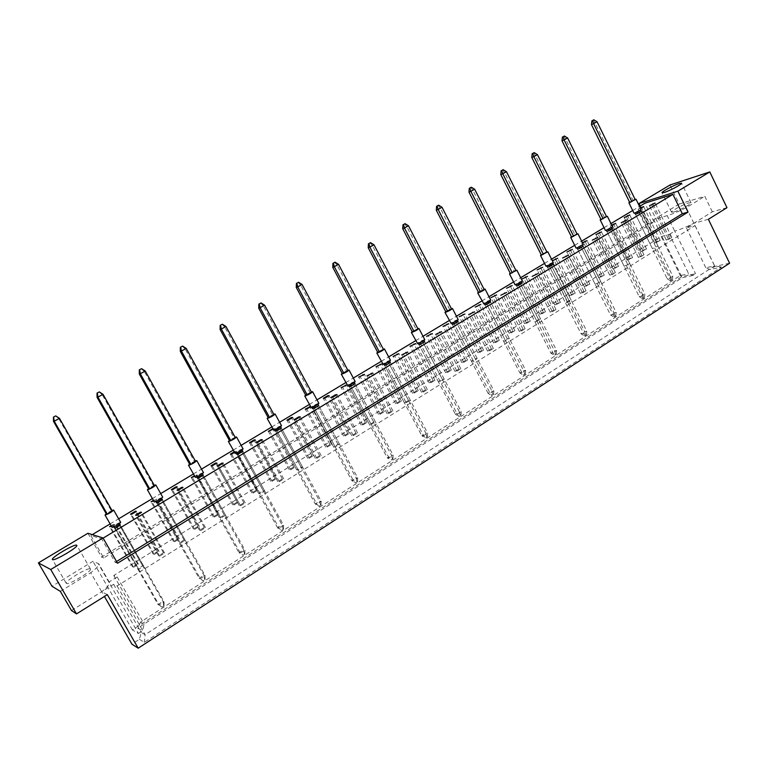 <?xml version="1.0" encoding="UTF-8"?>
<svg xmlns="http://www.w3.org/2000/svg" width="768" height="768" viewBox="0 0 768 768"><rect width="100%" height="100%" fill="white"/><g stroke="black" fill="none" stroke-linecap="round" stroke-linejoin="round"><path stroke-width="0.58" stroke-dasharray="3.84 2.88" d="M673.862 211.997C679.363 210.48 692.006 203.654 691.027 202.742L688.598 202.973C683.002 204.557 670.598 211.258 671.53 212.198L673.862 211.997M90.259 568.877L90.461 569.05C92.467 570.931 68.467 585.36 66.394 583.469L66.25 583.325C64.406 581.328 87.936 567.197 90.259 568.877M726.97 207.686L712.291 211.814L686.438 227.904L695.078 225.562L117.12 585.974L113.597 584.333L101.693 591.734C107.52 587.107 110.131 584.064 109.536 582.595L108.854 582.115L117.168 576.96L113.76 575.482L661.21 236.573L669.418 234.374L688.656 273.763L692.966 275.424L695.539 273.763L681.706 276.73L132.384 629.914L138.394 633.475L98.16 563.51L92.918 561.341L52.003 586.272M107.338 594.653L101.693 591.734L90.739 572.736C96.643 568.205 99.331 565.267 98.803 563.923L98.16 563.51M640.291 207.946L638.16 209.232L640.541 208.445M657.984 246.019L641.04 211.459L638.784 212.15L635.462 214.157L652.406 248.659L657.984 246.019L652.406 248.659M611.722 225.11L610.186 226.032L611.914 225.514M629.76 263.587L612.48 228.662L610.282 229.315L606.874 231.37L624.144 266.237L629.76 263.587L624.144 266.237M582.413 242.717L581.51 243.254L582.538 242.957M600.806 281.606L583.19 246.307L581.05 246.912L577.546 249.024L595.162 284.266L600.806 281.606L595.162 284.266M571.104 300.096L553.142 264.403L551.059 264.97L547.469 267.13L565.43 302.765L567.552 302.314L571.104 300.096L568.982 300.547L565.43 302.765M540.624 319.066L522.298 282.989L520.282 283.498L516.595 285.725L534.922 321.744L536.976 321.341L540.624 319.066L538.57 319.469L534.922 321.744M509.338 338.544L490.637 302.064L488.688 302.525L484.896 304.81L503.597 341.222L505.584 340.877L509.338 338.544L507.341 338.89L503.597 341.222M477.206 358.541L458.112 321.648L456.24 322.061L452.342 324.403L471.437 361.229L473.357 360.941L477.206 358.541L475.277 358.838L471.437 361.229M444.192 379.085L424.694 341.779L422.899 342.134L418.906 344.544L438.394 381.782L440.237 381.552L444.192 379.085L442.349 379.325L438.394 381.782M410.275 400.195L390.355 362.467L388.637 362.765L384.528 365.242L404.448 402.902L406.205 402.73L410.275 400.195L408.499 400.378L404.448 402.902M375.398 421.901L355.037 383.741L353.414 383.971L349.19 386.515L369.542 424.608L371.213 424.512L375.398 421.901L373.709 422.016L369.542 424.608M310.55 406.733L311.03 406.445L310.435 406.512M339.523 444.23L318.72 405.619L317.184 405.782L312.835 408.403L333.638 446.938L335.222 446.909L339.523 444.23L337.939 444.269L333.638 446.938M273.062 429.264L274.157 428.602L272.755 428.698M302.621 467.203L281.347 428.131L279.907 428.227L275.434 430.925L296.707 469.91L298.195 469.958L302.621 467.203L301.123 467.165L296.707 469.91M234.47 452.458L236.208 451.402L234.154 451.891M264.634 490.838L242.87 451.315L241.546 451.334L236.938 454.099L258.691 493.555L260.074 493.68L264.634 490.838L263.242 490.733L258.691 493.555M194.707 476.342L197.155 474.874L194.39 475.776M225.523 515.184L203.242 475.181L202.032 475.123L197.28 477.974L219.552 517.91L220.819 518.112L225.523 515.184L224.237 514.992L219.552 517.91M153.744 500.966L156.931 499.046L155.875 498.902L153.418 500.381M185.222 540.269L162.413 499.776L161.318 499.632L156.432 502.57L179.232 542.986L180.384 543.283L185.222 540.269L184.061 539.99L179.232 542.986M111.504 526.349L115.498 523.949L114.566 523.718L111.168 525.754M143.693 566.122L120.336 525.13L119.366 524.89L114.326 527.923L137.674 568.838L138.701 569.222L143.693 566.122L142.646 565.747L137.674 568.838M103.123 538.128L101.76 538.954L90.816 535.507L92.275 534.634M110.122 523.93L118.637 518.822M152.39 498.576L160.704 493.594M193.392 473.99L201.523 469.114M233.184 450.125L241.133 445.354M271.805 426.96L279.61 422.285M309.331 404.458L316.992 399.859M345.782 382.598L353.318 378.077M381.216 361.344L388.646 356.89M415.68 340.675L423.005 336.278M449.203 320.563L456.442 316.224M481.834 300.998L488.986 296.707M513.6 281.942L520.685 277.699M544.541 263.395L551.549 259.181M574.675 245.318L581.635 241.142M604.051 227.693L610.954 223.555M632.698 210.518L639.542 206.41M87.888 533.28L101.578 557.126L648.778 223.45L640.224 206.006M712.291 211.814L704.813 196.31L679.238 204.029L669.994 184.992M679.238 204.029L653.731 219.571L667.19 215.635C672.182 214.186 678.557 211.517 686.304 207.648L704.813 196.31M681.706 276.73L653.731 219.571M132.384 629.914L92.918 561.341M669.418 234.374L674.717 231.082L667.19 215.635M708.374 219.293L693.888 223.267C686.141 227.117 679.747 229.718 674.717 231.082L695.539 273.763M657.984 241.066L654.758 243.062L660.23 240.47L657.984 241.066L641.664 207.763M668.582 239.424L671.837 237.398L666.278 240.029L668.582 239.424L651.754 205.008M644.275 249.562L641.011 251.587L646.502 248.986L644.275 249.562L627.802 216.096M630.403 258.163L627.101 260.218L632.602 257.616L630.403 258.163L613.776 224.525M640.618 256.829L643.958 254.755L638.362 257.395L640.618 256.829L623.472 222.038M616.358 266.88L613.018 268.954L618.528 266.342L616.358 266.88L599.568 233.059M602.131 275.702L598.752 277.795L604.282 275.184L602.131 275.702L585.187 241.699M611.952 274.675L615.37 272.544L609.744 275.194L611.952 274.675L594.461 239.51M587.741 284.63L584.304 286.752L589.853 284.141L587.741 284.63L570.624 250.454M573.158 293.674L569.683 295.824L575.242 293.203L573.158 293.674L555.878 259.315M582.538 292.982L586.051 290.794L583.901 291.274L580.397 293.453L582.538 292.982L564.71 257.443M558.384 302.832L554.87 305.011L560.448 302.39L558.384 302.832L540.941 268.291M543.427 312.106L539.866 314.314L541.891 313.901L545.462 311.683L543.427 312.106L525.811 277.382M552.365 311.76L555.965 309.523L553.872 309.955L550.272 312.192L552.365 311.76L534.173 275.837M528.278 321.504L524.678 323.741L526.666 323.347L530.285 321.11L528.278 321.504L510.49 286.589M512.938 331.018L509.28 333.283L511.248 332.918L514.906 330.653L512.938 331.018L494.966 295.92M521.386 331.046L525.082 328.742L523.056 329.117L519.36 331.421L521.386 331.046L502.829 294.72M497.395 340.656L493.69 342.95L495.619 342.614L499.325 340.32L497.395 340.656L479.242 305.366M481.642 350.429L477.888 352.752L479.779 352.445L483.542 350.112L481.642 350.429L463.306 314.938M489.581 350.842L493.382 348.47L491.414 348.797L487.622 351.158L489.581 350.842L470.63 314.112M465.686 360.326L461.885 362.678L463.738 362.4L467.549 360.038L465.686 360.326L447.158 324.643M449.51 370.349L445.661 372.739L447.485 372.49L451.344 370.09L449.51 370.349L430.8 334.474M456.912 371.174L460.81 368.746L458.928 369.014L455.03 371.434L456.912 371.174L437.568 334.032M433.123 380.515L429.226 382.934L431.002 382.714L434.918 380.285L433.123 380.515L414.221 344.438M416.515 390.816L412.56 393.274L414.307 393.072L418.272 390.614L416.515 390.816L397.411 354.538M423.341 392.064L427.354 389.568L425.539 389.779L421.536 392.266L423.341 392.064L403.584 354.499M399.686 401.261L395.674 403.747L397.373 403.574L401.395 401.088L399.686 401.261L380.371 364.781M382.618 411.84L378.557 414.365L380.218 414.23L384.288 411.696L382.618 411.84L363.101 375.158M388.829 413.539L392.957 410.976L391.229 411.12L387.11 413.683L388.829 413.539L368.64 375.542M365.318 422.563L361.2 425.126L362.822 425.021L366.95 422.458L365.318 422.563L345.6 385.68M347.779 433.45L343.603 436.042L345.178 435.974L349.363 433.373L347.779 433.45L327.84 396.346M353.347 435.629L357.59 432.989L355.949 433.066L351.715 435.696L353.347 435.629L332.717 397.19M329.99 444.47L325.757 447.101L327.293 447.072L331.536 444.432L329.99 444.47L309.84 407.165M311.962 455.664L307.661 458.323L309.149 458.333L313.459 455.654L311.962 455.664L291.59 418.128M316.838 458.352L321.206 455.635L319.661 455.635L315.312 458.342L316.838 458.352L295.747 419.462M293.674 467.002L289.315 469.709L290.746 469.747L295.123 467.03L293.674 467.002L272.765 428.698M275.117 478.502L270.701 481.248L272.083 481.325L276.518 478.579L275.117 478.502L254.294 440.544M279.274 481.728L283.766 478.934L282.326 478.867L277.843 481.651L279.274 481.728L257.693 442.378M256.301 490.176L251.818 492.96L253.152 493.075L257.654 490.282L256.301 490.176L234.931 451.421M237.216 502.013L232.666 504.835L233.942 504.998L238.512 502.166L237.216 502.013L215.914 463.603M240.595 505.805L245.222 502.925L243.888 502.771L239.27 505.642L240.595 505.805L218.515 465.984M217.843 514.022L213.226 516.893L214.454 517.085L219.091 514.214L217.843 514.022L195.984 474.816M198.192 526.214L193.507 529.123L194.678 529.363L199.382 526.445L198.192 526.214L176.4 487.344M200.755 530.602L205.526 527.635L204.298 527.395L199.546 530.352L200.755 530.602L178.157 490.291M178.253 538.579L173.501 541.526L174.614 541.814L179.376 538.858L178.253 538.579L155.875 498.902M158.016 551.136L153.187 554.131L154.243 554.458L159.082 551.453L158.016 551.136L135.706 511.805M159.706 556.157L164.611 553.094L163.507 552.768L158.611 555.811L159.706 556.157L136.55 515.357M137.472 563.875L132.576 566.909L133.565 567.283L138.47 564.24L137.472 563.875L114.566 523.718M139.392 639.322L144.307 642.326L721.478 267.024L710.16 269.472L705.821 267.782L714.624 265.853L145.104 634.704L141.254 632.458L139.392 639.322L131.923 644.16M729.6 263.222L714.826 266.438L710.16 269.472M686.304 207.648L714.826 266.438M71.482 610.541L101.693 591.734L104.429 596.477M138.394 633.475L142.416 630.874L144.24 624.154L140.525 622.109L680.294 275.568L688.656 273.763M692.966 275.424L682.272 277.699L137.712 628.157L142.416 630.874M113.597 584.333L141.254 632.458M117.12 585.974L145.104 634.704L144.307 642.326M695.078 225.562L714.624 265.853L721.478 267.024M686.438 227.904L705.821 267.782M661.21 236.573L680.294 275.568L682.272 277.699M113.76 575.482L140.525 622.109L137.712 628.157M117.168 576.96L144.24 624.154M117.514 563.251L115.171 562.349L101.76 538.954M648.778 223.45L654.038 221.933L103.69 557.942L90.816 535.507M103.69 557.942L101.578 557.126M654.038 221.933L644.87 203.213M138.701 569.222L115.277 528.173L159.13 605.021L162.058 607.123L164.026 605.866L162.058 607.123M142.646 565.747L119.366 524.89M132.576 566.909L109.603 526.704M133.565 567.283L110.515 526.934M138.47 564.24L115.498 523.949M164.611 553.094L141.533 512.352M163.507 552.768L140.842 512.765M158.611 555.811L135.542 515.155M153.187 554.131L130.483 514.157M154.243 554.458L131.462 514.349M159.082 551.453L136.368 511.402M180.384 543.283L157.517 502.733L200.333 578.65L203.126 580.781L205.037 579.552L203.126 580.781M184.061 539.99L161.318 499.632M173.501 541.526L151.056 501.802M174.614 541.814L152.102 501.946M179.376 538.858L156.931 499.046M205.526 527.635L182.986 487.382M204.298 527.395L182.16 487.882M199.546 530.352L177.014 490.186M193.507 529.123L171.331 489.619M194.678 529.363L172.435 489.734M199.382 526.445L177.197 486.874M220.819 518.112L198.49 478.051L240.307 553.056L242.986 555.206L244.838 554.016L242.986 555.206M224.237 514.992L202.032 475.123M213.226 516.893L191.309 477.629M214.454 517.085L192.47 477.696M219.091 514.214L197.155 474.874M245.222 502.925L223.2 463.162M243.888 502.771L222.259 463.728M239.27 505.642L217.258 465.955M232.666 504.835L210.989 465.802M233.942 504.998L212.208 465.83M238.512 502.166L216.826 463.056M260.074 493.68L238.253 454.09L279.12 528.211L281.27 530.314L283.469 529.229L281.674 530.39M263.242 490.733L241.546 451.334M251.818 492.96L230.39 454.147M253.152 493.075L231.658 454.147M257.654 490.282L236.208 451.402M283.766 478.934L262.243 439.642M282.326 478.867L261.187 440.275M277.843 481.651L256.33 442.426M270.701 481.248L249.504 442.666M272.083 481.325L250.829 442.618M276.518 478.579L255.322 439.92M298.195 469.958L276.854 430.838L316.81 504.086L318.816 506.227L320.995 505.152L319.248 506.275M301.123 467.165L279.907 428.227M289.315 469.709L268.358 431.347M290.746 469.747L269.731 431.261M295.123 467.03L274.157 428.602M321.206 455.635L300.163 416.794M319.661 455.635L298.992 417.504M315.312 458.342L294.269 419.578M307.661 458.323L286.934 420.192M309.149 458.333L288.365 420.067M313.459 455.654L292.723 417.446M335.222 446.909L314.362 408.25L353.424 480.643L355.306 482.832L357.456 481.757L355.757 482.851M337.939 444.269L317.184 405.782M325.757 447.101L305.251 409.181M327.293 447.072L306.73 409.027M331.536 444.432L311.03 406.445M357.59 432.989L337.008 394.598M355.949 433.066L335.731 395.366M351.715 435.696L331.142 397.382M343.603 436.042L323.318 398.333M345.178 435.974L324.835 398.15M349.363 433.373L329.078 395.597M371.213 424.512L350.803 386.294L389.021 457.862L390.768 460.08L392.909 459.024L391.248 460.08M373.709 422.016L353.414 383.971M361.2 425.126L341.136 387.638M362.822 425.021L342.701 387.418M366.95 422.458L346.877 384.902M392.957 410.976L372.826 373.027M391.229 411.12L371.443 373.853M387.11 413.683L366.979 375.802M378.557 414.365L358.704 377.078M380.218 414.23L360.307 376.829M384.288 411.696L364.435 374.352M406.205 402.73L386.237 364.954L423.638 435.706L425.261 437.952L427.373 436.906L425.77 437.933M408.499 400.378L388.637 362.765M395.674 403.747L376.032 366.672M397.373 403.574L377.683 366.394M401.395 401.088L381.754 363.946M427.354 389.568L407.645 352.051M425.539 389.779L406.176 352.934M421.536 392.266L401.837 354.816M412.56 393.274L393.12 356.41M414.307 393.072L394.819 356.102M418.272 390.614L398.832 353.683M440.237 381.552L420.691 344.198L457.306 414.154L458.813 416.429L460.906 415.392L459.341 416.4M442.349 379.325L422.899 342.134M429.226 382.934L409.987 346.282M431.002 382.714L411.715 345.946M434.918 380.285L415.68 343.565M460.81 368.746L441.514 331.651M458.928 369.014L439.968 332.582M455.03 371.434L435.734 334.406M445.661 372.739L426.624 336.288M447.485 372.49L428.4 335.923M451.344 370.09L432.307 333.571M473.357 360.941L454.214 324L490.061 393.178L492.01 395.434L491.462 395.482L493.536 394.454L492.01 395.434M475.277 358.838L456.24 322.061M461.885 362.678L443.04 326.429M463.738 362.4L444.845 326.035M467.549 360.038L448.704 323.712M493.382 348.47L474.48 311.789M491.414 348.797L472.848 312.778M487.622 351.158L468.73 314.544M477.888 352.752L459.235 316.694M479.779 352.445L461.088 316.282M483.542 350.112L464.89 313.987M505.584 340.877L486.835 304.349L521.962 372.768L523.824 375.024L523.248 375.091L525.302 374.074L523.824 375.024M507.341 338.89L488.688 302.525M493.69 342.95L475.229 307.094M495.619 342.614L477.11 306.653M499.325 340.32L480.864 304.397M525.082 328.742L506.573 292.464M523.056 329.117L504.864 293.491M519.36 331.421L500.851 295.2M509.28 333.283L491.002 297.619M511.248 332.918L492.922 297.149M514.906 330.653L496.627 294.922M536.976 321.341L518.602 285.216L553.018 352.886L554.794 355.152L554.208 355.238L556.243 354.221L554.794 355.152M538.57 319.469L520.282 283.498M524.678 323.741L506.573 288.259M526.666 323.347L508.522 287.77M530.285 321.11L512.179 285.571M555.965 309.523L537.821 273.638M553.872 309.955L536.045 274.704M550.272 312.192L532.128 276.365M539.866 314.314L521.952 279.034M541.891 313.901L523.93 278.515M545.462 311.683L527.539 276.346M567.552 302.314L549.542 266.573L584.976 335.789L584.371 335.885L586.387 334.886L584.976 335.789M568.982 300.547L551.059 264.97M554.87 305.011L537.13 269.914M556.925 304.57L539.136 269.376M560.448 302.39L542.707 267.235M586.051 290.794L568.262 255.302M583.901 291.274L566.419 256.406M580.397 293.453L562.608 258.019M569.683 295.824L552.115 260.918M571.766 295.363L554.15 260.352M575.242 293.203L557.674 258.24M597.341 283.766L614.39 316.925L613.766 317.03L615.754 316.042L614.39 316.925M598.627 282.115L581.05 246.912M584.304 286.752L566.909 252.029M586.416 286.272L568.973 251.443M589.853 284.141L572.448 249.36M615.37 272.544L597.926 237.427M613.162 273.072L596.016 238.579M609.744 275.194L592.301 240.134M598.752 277.795L581.51 243.254M600.893 277.286L583.613 242.65M604.282 275.184L587.04 240.586M626.381 265.699L643.056 298.522L642.422 298.656L644.39 297.667L643.056 298.522M627.523 264.144L610.282 229.315M613.018 268.954L595.939 234.586M615.178 268.426L598.07 233.962M618.528 266.342L601.459 231.926M643.958 254.755L626.851 220.003M641.702 255.322L624.883 221.194M638.362 257.395L621.254 222.71M627.101 260.218L610.186 226.032M629.29 259.67L612.346 225.389M632.602 257.616L615.686 223.373M654.691 248.074L671.011 280.589L670.368 280.723L672.317 279.754L671.011 280.589M655.699 246.614L638.784 212.15M641.011 251.587L624.259 217.584M643.229 251.021L626.438 216.912M646.502 248.986L629.741 214.925M671.837 237.398L655.046 203.021M669.523 238.013L653.021 204.24M666.278 240.029L649.488 205.709M654.758 243.062L638.16 209.232M657.005 242.477L640.368 208.541M660.23 240.47L643.632 206.582M60.336 591.37L90.739 572.736M115.171 562.349L116.525 561.523M111.974 510.461L106.224 513.744M120.586 522.355C117.36 523.334 114.528 524.966 112.08 527.251M112.339 511.094L111.398 510.912L106.33 513.926M53.501 421.363L58.723 418.483L111.398 510.912M55.507 415.93L58.723 418.483L59.482 418.349M119.395 523.478L118.426 523.248L113.386 526.282L114.336 526.522L119.51 523.68M163.718 605.722L162.96 601.373L158.035 604.512L161.75 606.979M114.326 527.923L158.035 604.512L159.13 605.021L164.064 601.862L162.96 601.373L118.426 523.248M164.026 605.866L164.064 601.862L120.336 525.13M113.779 526.973L113.386 526.282M154.272 485.318L148.522 488.554M162.71 497.165L154.301 501.802M154.608 485.914L153.542 485.818L148.627 488.746M97.066 397.334L102.125 394.541L153.542 485.818M99.053 391.968L102.125 394.541L103.027 394.32M161.501 498.144L160.406 498.01L155.52 500.947L156.595 501.101L161.616 498.355M204.691 579.437L203.885 575.184L199.114 578.237L202.79 580.656M156.432 502.57L199.114 578.237L200.333 578.65L205.114 575.587L203.885 575.184L160.406 498.01M205.037 579.552L205.114 575.587L162.413 499.776M155.885 501.6L155.52 500.947M195.302 460.925L189.562 464.122M203.491 472.666L203.318 472.598C199.747 473.789 197.05 475.354 195.235 477.293M195.619 461.491L194.429 461.482L189.667 464.314M139.306 374.026L144.211 371.318L194.429 461.482M141.283 368.736L144.211 371.318L145.248 371.021M202.349 473.568L201.139 473.52L196.387 476.371L197.587 476.438L202.464 473.779M244.464 553.93L243.61 549.773L238.982 552.739L242.611 555.12M197.28 477.974L238.982 552.739L240.307 553.056L244.954 550.09L243.61 549.773L201.139 473.52M244.838 554.016L244.954 550.09L203.242 475.181M196.733 476.995L196.387 476.371M235.123 437.251L229.382 440.41M243.082 448.877L242.861 448.81C239.309 450.019 236.678 451.536 234.97 453.37M235.421 437.789L234.115 437.846L229.488 440.602M180.298 351.408L185.059 348.787L234.115 437.846M182.256 346.195L185.059 348.787L186.211 348.422M241.997 449.722L240.672 449.75L236.064 452.515L237.37 452.506L242.112 449.933M283.066 529.162L282.173 525.101L277.68 527.981L281.27 530.314M236.938 454.099L277.68 527.981L279.12 528.211L283.622 525.331L282.173 525.101L240.672 449.75M283.469 529.229L283.622 525.331L242.87 451.315M236.381 453.101L236.064 452.515M273.792 414.259L268.051 417.389M281.52 425.779L281.261 425.712C277.728 426.941 275.155 428.41 273.542 430.138M274.07 414.768L272.65 414.912L268.157 417.581M220.08 329.462L224.707 326.909L272.65 414.912M222.029 324.307L224.707 326.909L225.974 326.477M280.493 426.566L279.062 426.662L274.579 429.35L280.608 426.778M320.563 505.114L319.642 501.139L315.274 503.933L318.816 506.227M275.434 430.925L315.274 503.933L316.81 504.086L321.187 501.283L319.642 501.139L279.062 426.662M320.995 505.152L321.187 501.283L281.347 428.131M274.886 429.907L274.579 429.35M311.347 391.93L305.616 395.021M318.864 403.344L318.566 403.286C315.053 404.515 312.538 405.946 311.011 407.587M311.606 392.41L305.722 395.222M258.72 308.141L263.213 305.664L310.09 392.621M260.65 303.062L263.213 305.664L264.586 305.174M317.885 404.064L316.349 404.237L312 406.858L318 404.285M356.995 481.738L356.045 477.859L351.792 480.566L355.306 482.832M312.835 408.403L351.792 480.566L353.424 480.643L357.686 477.926L356.045 477.859L316.349 404.237M357.456 481.757L357.686 477.926L318.72 405.619M312.288 407.376L312 406.858M347.837 370.234L342.125 373.286M355.171 381.533L354.816 381.475C351.331 382.714 348.864 384.115 347.424 385.67M348.077 370.685L342.23 373.488M296.256 287.434L300.624 285.024L346.474 370.963M298.176 282.413L300.624 285.024L302.102 284.477M354.221 382.205L352.598 382.445L348.374 384.989L354.346 382.426M392.419 459.014L391.43 455.222L387.302 457.862L390.768 460.08M349.19 386.515L387.302 457.862L389.021 457.862L393.158 455.213L391.43 455.222L352.598 382.445M392.909 459.024L393.158 455.213L355.037 383.741M348.634 385.478L348.374 384.989M383.318 349.142L377.606 352.157M390.461 360.326L390.067 360.278C386.602 361.526 384.182 362.89 382.819 364.358M383.539 349.565L377.722 352.358M332.746 267.302L336.989 264.97L381.84 349.901M334.637 262.349L336.989 264.97L338.554 264.355M389.549 360.95L383.731 363.725L389.674 361.181M426.864 436.925L425.846 433.2L421.824 435.773L425.261 437.952M384.528 365.242L421.824 435.773L423.638 435.706L427.661 433.133L425.846 433.2L387.84 361.248M427.373 436.906L427.661 433.133L390.355 362.467M417.821 328.627L412.128 331.603M424.79 339.696L424.349 339.658C420.902 340.915 418.531 342.24 417.235 343.642M418.032 329.021L412.234 331.805M368.218 247.738L372.336 245.462L416.246 329.414M370.099 242.842L372.336 245.462L373.997 244.8M423.917 340.282L418.118 343.046L424.032 340.512M460.368 415.43L459.322 411.782L455.414 414.288L458.813 416.429M418.906 344.544L455.414 414.288L457.306 414.154L461.222 411.648L459.322 411.782L422.122 340.646M460.906 415.392L461.222 411.648L424.694 341.779M451.382 308.659L445.709 311.606M458.198 319.613L457.699 319.603C454.282 320.861 451.958 322.157 450.72 323.482M451.584 309.043L445.814 311.818M402.72 228.701L406.733 226.483L449.722 309.494M404.592 223.872L406.733 226.483L408.48 225.773M457.344 320.17L451.574 322.925L457.459 320.4M492.979 394.512L491.914 390.941L488.102 393.37L491.462 395.482M452.342 324.403L488.102 393.37L490.061 393.178L493.872 390.739L491.914 390.941L455.472 320.582M493.536 394.454L493.872 390.739L458.112 321.648M484.051 289.238L478.397 292.147M490.714 300.077L490.166 300.077C486.778 301.334 484.493 302.602 483.312 303.869M484.234 289.594L478.502 292.358M436.291 210.173L440.198 208.022L482.304 290.093M438.144 205.402L440.198 208.022L442.022 207.264M489.878 300.595L484.147 303.341L490.003 300.826M524.736 374.141L523.632 370.646L519.926 373.018L523.248 375.091M484.896 304.81L519.926 373.018L521.962 372.768L525.667 370.387L523.632 370.646L487.939 301.066M525.302 374.074L525.667 370.387L490.637 302.064M515.866 270.317L510.221 273.197M522.374 281.04L521.779 281.059C518.419 282.326 516.163 283.565 515.04 284.774M516.029 270.653L510.326 273.408M468.979 192.144L472.781 190.051L514.032 271.2M470.813 187.43L472.781 190.051L474.672 189.245M521.558 281.539L515.856 284.275L521.683 281.77M555.658 354.307L554.534 350.88L550.925 353.194L554.208 355.238M516.595 285.725L550.925 353.194L553.018 352.886L556.637 350.573L554.534 350.88L519.552 282.058M556.243 354.221L556.637 350.573L522.298 282.989M546.845 251.894L541.219 254.746M553.219 262.502L552.576 262.541C549.235 263.808 547.018 265.018 545.942 266.179M546.998 252.211L541.325 254.957M500.803 174.586L504.509 172.541L544.934 252.806M502.627 169.93L504.509 172.541L506.467 171.706M552.422 262.973L546.749 265.699L552.538 263.213M585.773 334.982L584.64 331.622L581.117 333.869L584.371 335.885M547.469 267.13L581.117 333.869L583.277 333.514L586.8 331.258L584.64 331.622L550.339 263.539M586.387 334.886L586.8 331.258L553.142 264.403M577.027 233.942L571.421 236.755M583.277 244.445L576.048 248.054M577.171 234.24L571.526 236.976M531.802 157.488L535.411 155.491L575.04 234.883M533.616 152.88L535.411 155.491L537.437 154.618M582.48 244.886L576.845 247.603L582.605 245.126M615.139 316.157L613.978 312.854L610.55 315.053L613.766 317.03M577.546 249.024L610.55 315.053L612.758 314.64L616.195 312.442L613.978 312.854L580.349 245.501M615.754 316.042L616.195 312.442L583.19 246.307M606.442 216.451L600.854 219.235M612.566 226.829L605.395 230.4M606.576 216.72L600.97 219.446M562.013 140.822L565.526 138.883L604.397 217.411M563.808 136.272L565.526 138.883L567.619 137.962M611.789 227.261L606.173 229.968L611.904 227.491M643.757 297.792L642.576 294.557L639.235 296.698L642.422 298.656M606.874 231.37L639.235 296.698L641.501 296.246L644.851 294.096L642.576 294.557L609.59 227.914M644.39 297.667L644.851 294.096L612.48 228.662M635.117 199.392L629.558 202.147M641.136 209.664L634.003 213.178M635.242 199.651L629.664 202.358M591.456 124.579L594.883 122.678L633.005 200.371M593.242 120.077L594.883 122.678L597.034 121.728M640.358 210.077L634.781 212.765L640.474 210.307M671.674 279.888L670.474 276.72L667.21 278.803L670.368 280.723M635.462 214.157L667.21 278.803L669.533 278.304L672.797 276.211L670.474 276.72L638.112 210.768M672.317 279.754L672.797 276.211L641.04 211.459M691.027 202.742L681.562 183.197M90.461 569.05L76.79 545.328M109.536 582.595L98.803 563.923M66.25 583.325L52.416 559.498M671.53 212.198L662.064 192.768"/><path stroke-width="1.15" d="M664.349 192.451C669.792 190.8 682.483 183.974 681.562 183.197L679.181 183.542C673.642 185.27 661.2 191.971 662.064 192.768L664.349 192.451M52.56 559.622C54.47 561.226 78.643 546.941 76.79 545.328L76.608 545.194C74.448 543.782 50.746 557.779 52.416 559.498L52.56 559.622M640.541 208.445L643.632 206.582L640.291 207.946M655.046 203.021L649.488 205.709L655.046 203.021M624.259 217.584L629.741 214.925L624.259 217.584M634.915 213.053L635.462 214.157L637.699 213.466L641.04 211.459L640.474 210.307M611.914 225.514L615.686 223.373L611.722 225.11M626.851 220.003L621.254 222.71L626.851 220.003M595.939 234.586L601.459 231.926L595.939 234.586M606.326 230.266L606.874 231.37L609.062 230.726L612.48 228.662L611.904 227.491M582.538 242.957L587.04 240.586L582.413 242.717M597.926 237.427L592.301 240.134L597.926 237.427M566.909 252.029L572.448 249.36L566.909 252.029M576.998 247.93L577.546 249.024L579.686 248.419L583.19 246.307L582.605 245.126M552.384 260.842L557.674 258.24L552.346 260.774M568.262 255.302L562.608 258.019L568.262 255.302M537.13 269.914L542.707 267.235L537.13 269.914M546.922 266.045L547.469 267.13L549.542 266.573L553.142 264.403L552.538 263.213M521.952 279.034L527.539 276.346L521.952 279.034M537.821 273.638L532.128 276.365L537.821 273.638M506.573 288.259L512.179 285.571L506.573 288.259M516.038 284.64L516.595 285.725L518.602 285.216L522.298 282.989L521.683 281.77M491.002 297.619L496.627 294.922L491.002 297.619M506.573 292.464L500.851 295.2L506.573 292.464M475.229 307.094L480.864 304.397L475.229 307.094M484.339 303.725L484.896 304.81L486.835 304.349L490.637 302.064L490.003 300.826M459.235 316.694L464.89 313.987L459.235 316.694M474.48 311.789L468.73 314.544L474.48 311.789M443.04 326.429L448.704 323.712L443.04 326.429M451.786 323.338L452.342 324.403L454.214 324L458.112 321.648L457.459 320.4M426.624 336.288L432.307 333.571L426.624 336.288M441.514 331.651L435.734 334.406L441.514 331.651M409.987 346.282L415.68 343.565L409.987 346.282M418.349 343.478L418.906 344.544L420.691 344.198L424.694 341.779L424.032 340.512M393.12 356.41L398.832 353.683L393.12 356.41M407.645 352.051L401.837 354.816L407.645 352.051M376.032 366.672L381.754 363.946L376.032 366.672M383.971 364.186L384.528 365.242L386.237 364.954L390.355 362.467L389.674 361.181M358.704 377.078L364.435 374.352L358.704 377.078M372.826 373.027L366.979 375.802L372.826 373.027M341.136 387.638L346.877 384.902L341.136 387.638M348.634 385.478L349.19 386.515L350.803 386.294L355.037 383.741L354.346 382.426M323.318 398.333L324.835 398.15L329.078 395.597L327.552 395.789L323.318 398.333M337.008 394.598L335.424 394.8L331.142 397.382L332.717 397.19L337.008 394.598M310.435 406.512L305.251 409.181L306.73 409.027L310.55 406.733M312.288 407.376L312.835 408.403L314.362 408.25L318.72 405.619L318 404.285M286.934 420.192L288.365 420.067L292.723 417.446L291.283 417.571L286.934 420.192M300.163 416.794L298.685 416.928L294.269 419.578L295.747 419.462L300.163 416.794M272.755 428.698L268.358 431.347L273.062 429.264M274.886 429.907L275.434 430.925L276.854 430.838L281.347 428.131L280.608 426.778M249.504 442.666L250.829 442.618L255.322 439.92L253.987 439.978L249.504 442.666M262.243 439.642L260.861 439.699L256.33 442.426L257.693 442.378L262.243 439.642M234.154 451.891L230.39 454.147L231.658 454.147L234.47 452.458M236.381 453.101L236.938 454.099L238.253 454.09L242.87 451.315L242.112 449.933M210.989 465.802L212.208 465.83L216.826 463.056L215.597 463.037L210.989 465.802M223.2 463.162L221.933 463.133L217.258 465.955L218.515 465.984L223.2 463.162M194.39 475.776L191.309 477.629L194.707 476.342M196.733 476.995L197.28 477.974L198.49 478.051L203.242 475.181L202.464 473.779M171.331 489.619L172.435 489.734L177.197 486.874L176.074 486.768L171.331 489.619M182.986 487.382L181.824 487.286L177.014 490.186L178.157 490.291L182.986 487.382M153.418 500.381L151.056 501.802L153.744 500.966M155.885 501.6L156.432 502.57L157.517 502.733L162.413 499.776L161.616 498.355M130.483 514.157L131.462 514.349L136.368 511.402L135.37 511.219L130.483 514.157M141.533 512.352L140.506 512.16L135.542 515.155L136.55 515.357L141.533 512.352M111.168 525.754L109.603 526.704L111.504 526.349M113.779 526.973L115.277 528.173L120.336 525.13L119.51 523.68M639.542 206.41L644.87 203.213L672.912 194.362L103.123 538.128M92.275 534.634L110.122 523.93M118.637 518.822L152.39 498.576M160.704 493.594L193.392 473.99M201.523 469.114L233.184 450.125M241.133 445.354L271.805 426.96M279.61 422.285L309.331 404.458M316.992 399.859L345.782 382.598M353.318 378.077L381.216 361.344M388.646 356.89L415.68 340.675M423.005 336.278L449.203 320.563M456.442 316.224L481.834 300.998M488.986 296.707L513.6 281.942M520.685 277.699L544.541 263.395M551.549 259.181L574.675 245.318M581.635 241.142L604.051 227.693M610.954 223.555L632.698 210.518M116.525 561.523L682.33 213.744L688.032 212.093L117.514 563.251L103.027 537.965L50.726 569.51L38.4 562.896L87.888 533.28L103.027 537.965M640.224 206.006L639.014 203.53L669.994 184.992L709.786 171.936L726.97 207.686L708.374 219.293L729.6 263.222L138.182 648.192L107.338 594.653L76.522 613.901L50.726 569.51M709.786 171.936L677.885 191.174L688.032 212.093M76.522 613.901L71.482 610.541L60.336 591.37L52.003 586.272L38.4 562.896M104.429 596.477L131.923 644.16L138.182 648.192M639.014 203.53L677.885 191.174M682.33 213.744L672.912 194.362M140.842 512.765L140.506 512.16M135.706 511.805L135.37 511.219M182.16 487.882L181.824 487.286M176.4 487.344L176.074 486.768M222.259 463.728L221.933 463.133M215.914 463.603L215.597 463.037M261.187 440.275L260.861 439.699M254.294 440.544L253.987 439.978M298.992 417.504L298.685 416.928M291.59 418.128L291.283 417.571M309.84 407.165L309.542 406.608M335.731 395.366L335.424 394.8M327.84 396.346L327.552 395.789M345.6 385.68L345.302 385.133M371.443 373.853L371.146 373.296M363.101 375.158L362.813 374.611M380.371 364.781L380.093 364.234M406.176 352.934L405.888 352.378M397.411 354.538L397.123 354M414.221 344.438L413.933 343.91M439.968 332.582L439.68 332.035M430.8 334.474L430.522 333.946M447.158 324.643L446.89 324.115M472.848 312.778L472.57 312.23M463.306 314.938L463.037 314.419M479.242 305.366L478.973 304.848M504.864 293.491L504.586 292.954M494.966 295.92L494.698 295.392M510.49 286.589L510.23 286.07M536.045 274.704L535.776 274.176M525.811 277.382L525.552 276.864M540.941 268.291L540.682 267.782M566.419 256.406L566.15 255.888M555.878 259.315L555.619 258.806M570.624 250.454L570.374 249.946M596.016 238.579L595.757 238.061M585.187 241.699L584.938 241.2M599.568 233.059L599.318 232.56M624.883 221.194L624.624 220.675M613.776 224.525L613.526 224.026M627.802 216.096L627.562 215.597M653.021 204.24L652.771 203.731M641.664 207.763L641.414 207.274M106.224 513.744L105.101 515.03C108.691 513.821 111.542 512.17 113.645 510.058L111.974 510.461M112.08 527.251L112.166 527.414C115.776 526.253 118.618 524.582 120.691 522.413L120.586 522.355M107.261 514.118L54.25 421.238L59.482 418.349L112.339 511.094L107.261 514.118L106.33 513.926L53.501 421.363L54.25 421.238L53.626 417.034L55.718 415.882L53.626 417.034M59.482 418.349L55.718 415.882M53.414 417.072L53.501 421.363M115.277 528.173L114.422 526.685M148.522 488.554L147.514 489.773C151.085 488.554 153.859 486.95 155.837 484.954L154.272 485.318M154.301 501.802L154.416 502.003C158.006 500.832 160.771 499.21 162.71 497.165L155.837 484.954M149.683 488.851L97.949 397.123L103.027 394.32L154.608 485.914L149.683 488.851L148.627 488.746L97.066 397.334L97.949 397.123L97.267 393.024L99.302 391.901L97.267 393.024M103.027 394.32L99.302 391.901M97.027 393.082L97.066 397.334M157.517 502.733L156.682 501.254M189.562 464.122L188.659 465.274C192.211 464.045 194.918 462.48 196.781 460.598L195.302 460.925M188.496 465.216L195.398 477.36C198.97 476.17 201.667 474.605 203.491 472.666L196.781 460.598M190.838 464.342L140.323 373.738L145.248 371.021L195.619 461.491L190.838 464.342L189.667 464.314L139.306 374.026L140.323 373.738L139.603 369.734L141.571 368.65L139.603 369.734M145.248 371.021L141.571 368.65M139.315 369.821L139.306 374.026M198.49 478.051L197.674 476.592M229.382 440.41L228.586 441.494C232.128 440.256 234.768 438.739 236.515 436.963L235.123 437.251M228.384 441.437L235.171 453.437C238.723 452.227 241.363 450.71 243.082 448.877L236.515 436.963M230.784 440.554L181.44 351.053L186.211 348.422L235.421 437.789L230.784 440.554L229.488 440.602L180.298 351.408L181.44 351.053L180.662 347.136L182.573 346.09L180.662 347.136M186.211 348.422L182.573 346.09M180.346 347.242L180.298 351.408M238.253 454.09L237.456 452.65M268.051 417.389L267.36 418.416C270.874 417.158 273.456 415.69 275.107 414L273.792 414.259M267.11 418.358L273.792 430.214C277.325 428.995 279.898 427.517 281.52 425.779L275.107 414M269.558 417.456L221.338 329.04L225.974 326.477L274.07 414.768L269.558 417.456L268.157 417.581L220.08 329.462L221.338 329.04L220.522 325.21L222.384 324.192L220.522 325.21M225.974 326.477L222.384 324.192M220.176 325.334L220.08 329.462M276.854 430.838L276.077 429.398M305.616 395.021L305.011 395.99C308.506 394.723 311.04 393.293 312.595 391.699L311.347 391.93M304.723 395.942L311.309 407.645C314.822 406.426 317.338 404.986 318.864 403.344L312.595 391.699M307.229 395.021L260.083 307.661L264.586 305.174L311.606 392.41L305.722 395.222L258.72 308.141L260.083 307.661L259.229 303.907L261.034 302.918L259.229 303.907M264.586 305.174L261.034 302.918M258.854 304.051L258.72 308.141M314.362 408.25L313.594 406.829M342.125 373.286L341.606 374.198C345.082 372.931 347.558 371.539 349.027 370.022L347.837 370.234M341.27 374.16L347.76 385.718C351.254 384.49 353.722 383.088 355.171 381.533L349.027 370.022M343.824 373.219L297.725 286.886L302.102 284.477L348.077 370.685L342.23 373.488L296.256 287.434L297.725 286.886L296.832 283.219L298.579 282.259L296.832 283.219M302.102 284.477L298.579 282.259M296.419 283.382L296.256 287.434M350.803 386.294L350.054 384.883M377.606 352.157L377.174 353.011C380.63 351.734 383.059 350.381 384.451 348.941L383.318 349.142M376.8 352.982L383.203 364.406C386.669 363.168 389.088 361.805 390.461 360.326L384.451 348.941M379.402 352.032L334.301 266.707L338.554 264.355L383.539 349.565L377.722 352.358L332.746 267.302L334.301 266.707L333.379 263.117L335.078 262.176L333.379 263.117M338.554 264.355L335.078 262.176M332.938 263.29L332.746 267.302M386.237 364.954L385.498 363.552M412.128 331.603L411.773 332.419C415.2 331.133 417.581 329.808 418.915 328.445L417.821 328.627M411.35 332.4L417.667 343.67C421.114 342.422 423.485 341.098 424.79 339.696L418.915 328.445M414 331.421L369.869 247.085L373.997 244.8L418.032 329.021L412.234 331.805L368.218 247.738L369.869 247.085L368.909 243.571L370.56 242.659L368.909 243.571M373.997 244.8L370.56 242.659M368.448 243.754L368.218 247.738M420.691 344.198L419.962 342.816M445.709 311.606L445.43 312.374C448.838 311.088 451.171 309.792 452.438 308.486L451.382 308.659M444.96 312.365L451.21 323.51C454.627 322.253 456.95 320.957 458.198 319.613L452.438 308.486M447.667 311.376L404.458 228L408.48 225.773L451.584 309.043L445.814 311.818L402.72 228.701L404.458 228L403.469 224.554L405.072 223.67L403.469 224.554M408.48 225.773L405.072 223.67M402.979 224.755L402.72 228.701M454.214 324L453.504 322.637M478.397 292.147L477.667 292.877L478.195 292.867C481.574 291.571 483.869 290.304 485.078 289.075L484.051 289.238M477.667 292.877L483.85 303.878C487.238 302.611 489.533 301.354 490.714 300.077L485.078 289.075M480.422 291.859L438.106 209.424L442.022 207.264L484.234 289.594L478.502 292.358L436.291 210.173L438.106 209.424L437.088 206.054L438.653 205.19L437.088 206.054M442.022 207.264L438.653 205.19M436.579 206.266L436.291 210.173M486.835 304.349L486.144 302.995M510.221 273.197L509.51 273.907L510.086 273.878L515.866 270.317M509.51 273.907L515.04 284.774L515.626 284.765C518.995 283.498 521.242 282.259 522.374 281.04L516.854 270.163M512.323 272.861L470.861 191.347L474.672 189.245L516.029 270.653L510.326 273.408L468.979 192.144L470.861 191.347L469.824 188.045L471.341 187.21L469.824 188.045M474.672 189.245L471.341 187.21M469.296 188.275L468.979 192.144M518.602 285.216L517.92 283.872M541.219 254.746L540.518 255.427L541.142 255.379L546.845 251.894M540.518 255.427L545.942 266.179L546.576 266.15C549.917 264.883 552.134 263.664 553.219 262.502L547.805 251.741M543.379 254.362L502.752 173.75L506.467 171.706L546.998 252.211L541.325 254.957L500.803 174.586L502.752 173.75L501.686 170.506L503.174 169.69L501.686 170.506M506.467 171.706L503.174 169.69M501.139 170.746L500.803 174.586M549.542 266.573L548.87 265.248M571.421 236.755L570.739 237.418L571.411 237.36L577.027 233.942M570.739 237.418L576.048 248.054L576.73 248.006L583.277 244.445L577.968 233.789M573.648 236.333L533.827 156.605L537.437 154.618L577.171 234.24L571.526 236.976L531.802 157.488L533.827 156.605L532.733 153.427L534.182 152.63L532.733 153.427M537.437 154.618L534.182 152.63M532.166 153.677L531.802 157.488M579.686 248.419L579.024 247.104M600.854 219.235L600.182 219.878L600.902 219.792L606.442 216.451M600.182 219.878L605.395 230.4L606.125 230.333L612.566 226.829L607.363 216.298M603.139 218.765L564.096 139.91L567.619 137.962L606.576 216.72L600.97 219.446L562.013 140.822L564.096 139.91L562.982 136.79L564.394 136.013L562.982 136.79M567.619 137.962L564.394 136.013M562.397 137.05L562.013 140.822M609.062 230.726L608.41 229.411M629.558 202.147L628.886 202.771L629.664 202.666L635.117 199.392M628.886 202.771L634.003 213.178L634.781 213.091L641.136 209.664L636.019 199.238M631.891 201.638L593.597 123.629L597.034 121.728L635.242 199.651L629.664 202.358L591.456 124.579L593.597 123.629L592.464 120.566L593.837 119.808L592.464 120.566M597.034 121.728L593.837 119.808M591.869 120.835L591.456 124.579M637.699 213.466L637.066 212.17M105.014 514.982L112.08 527.357M113.645 510.058L120.691 522.413M147.389 489.715L154.291 501.946"/></g></svg>
